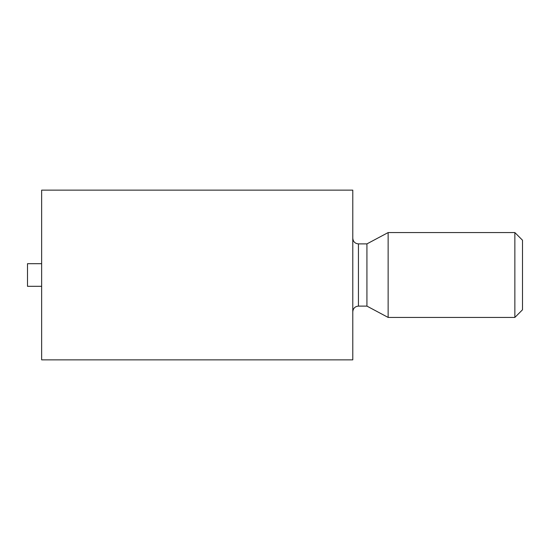 <?xml version="1.0" encoding="UTF-8"?>
<svg xmlns="http://www.w3.org/2000/svg" width="550" height="550" viewBox="0 0 550 550"><rect width="100%" height="100%" fill="white"/><g stroke="black" fill="none" stroke-linecap="round" stroke-linejoin="round"><path stroke-width="0.41" stroke-dasharray="2.75 2.06" d="M352.784 275L352.784 311.774L352.784 275M352.784 359.858L352.784 190.142M41.642 359.858L41.642 190.142M366.926 243.884L366.926 306.116M41.642 275L41.642 263.684L41.642 275M388.142 317.426L388.142 232.574M27.5 263.684L27.5 286.316M514.862 317.426L514.862 232.574M522.5 309.794L522.5 240.206M358.442 306.116L358.442 243.884"/><path stroke-width="0.82" d="M352.784 275L352.784 359.858L41.642 359.858L41.642 190.142L352.784 190.142L352.784 275M366.926 275L366.926 243.884L388.142 232.574L388.142 317.426L366.926 306.116L366.926 275M41.642 286.316L27.5 286.316L27.5 263.684L41.642 263.684M514.862 317.426L522.5 309.794L522.5 240.206L514.862 232.574L514.862 317.426L388.142 317.426M352.784 238.226C353.155 241.697 355.039 243.581 358.442 243.884L358.442 306.116C355.039 306.419 353.155 308.303 352.784 311.774M358.442 306.116L366.926 306.116M358.442 243.884L366.926 243.884M514.862 232.574L388.142 232.574"/></g></svg>
